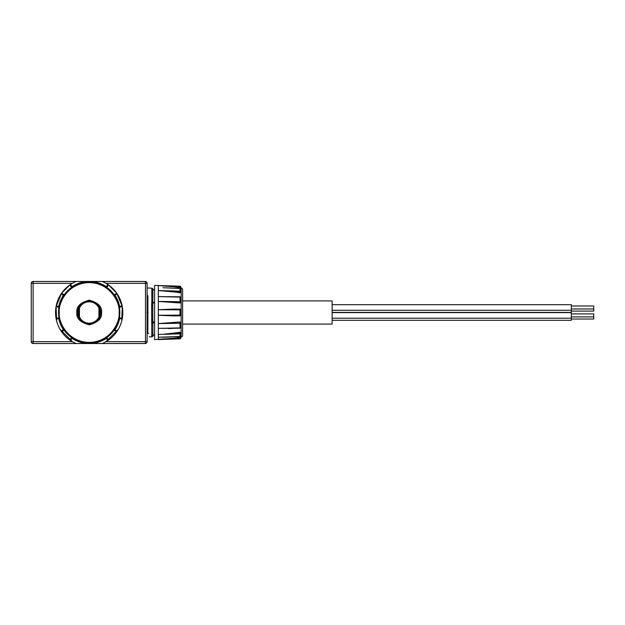 <?xml version="1.0" encoding="UTF-8"?>
<svg xmlns="http://www.w3.org/2000/svg" width="625" height="625" viewBox="0 0 625 625"><rect width="100%" height="100%" fill="white"/><g stroke="black" fill="none" stroke-linecap="round" stroke-linejoin="round"><path stroke-width="0.94" d="M147.898 295.695L147.867 333.242L147.117 333.242L148.664 333.555C149.414 337.828 149.414 337.828 148.664 333.555M146.93 312.5L148.055 312.5M154.586 334.922A1.867 1.867 0 0 0 152.859 336.094A1.125 1.125 0 0 1 151.82 336.797L151.602 305.031L151.82 301.648L151.742 302.523L152.805 303.031M131.219 343.523L47.141 343.523M71.43 343.523L73.297 343.523M105.07 343.523L106.938 343.523M131.977 343.523L143.938 343.523M83.938 342.695L83.773 343.523L33.117 343.523A1.867 1.867 0 0 1 31.25 341.656L31.25 283.344A1.867 1.867 0 0 1 33.117 281.477L145.242 281.477A1.867 1.867 0 0 1 147.117 283.344L147.117 341.656A1.867 1.867 0 0 1 145.242 343.523L94.594 343.523L94.43 342.695M34.43 343.523L46.391 343.523M152.414 319.859L151.602 319.969L152.719 319.625L152.859 288.906A1.125 1.125 0 0 0 151.82 288.203L147.117 287.945M151.602 305.031L152.719 305.383L152.719 319.938M72.398 283.344L31.25 283.344A1.867 1.867 0 0 1 33.117 281.477L33.117 343.523A1.867 1.867 0 0 1 31.25 341.656L72.398 341.656L60.07 329.352M83.008 343.523L82.398 342.773A31.023 31.023 0 0 1 72.57 338.703L71.703 338.656L70.734 340.109L69.875 340.047A33.641 33.641 0 0 0 76.172 343.523M83.047 343.352L83.203 342.562L83.047 343.352M56.695 321.219L56.055 306.672L61.625 293.203A33.641 33.641 0 0 1 76.172 281.477L75.539 281.75M71.539 337.562L69.875 340.047A33.641 33.641 0 0 1 61.633 293.195L69.875 284.953L70.734 284.891L71.703 286.344L72.57 286.297A31.023 31.023 0 0 1 82.398 282.227L83.047 281.648L83.203 282.438L83.047 281.648M121.672 321.219L122.312 306.672L116.734 293.203L108.484 284.953A33.641 33.641 0 0 1 108.484 340.047L107.625 340.109L106.656 338.656L105.789 338.703A31.023 31.023 0 0 1 95.969 342.773L95.32 343.352L95.164 342.562L95.32 343.352M102.188 343.523A33.641 33.641 0 0 0 108.484 340.047L106.828 337.562M105.961 283.344L145.477 283.344L145.242 281.477A1.867 1.867 0 0 1 147.117 283.344L145.477 283.344L145.477 341.656L147.117 341.656A1.867 1.867 0 0 1 145.242 343.523L145.477 341.656L105.961 341.656L118.297 329.352M147.117 328.383L147.117 325.766M147.117 299.234L147.117 296.617M114.227 281.477L131.414 281.477M46.945 281.477L64.141 281.477M143.938 281.477L132.164 281.477M46.203 281.477L34.43 281.477M31.25 296.617L31.25 299.234M31.25 325.766L31.25 328.383M151.742 322.477L152.812 322.016L152.719 308.352M151.82 323.352L152.859 323.039L152.812 322.016L154.586 322.016M152.734 320.656L152.812 322.016M154.586 290.078A1.867 1.867 0 0 1 152.859 288.906M71.703 338.656L72.156 337.984M63.359 329.016L63.773 329.641M71.43 337.484L72.047 337.906M82.602 342.43L83.336 342.586M94.297 342.719L95.031 342.586M105.695 338.32L106.32 337.906M119.398 307.391L119.266 306.648M115 295.984L114.594 295.359M95.766 282.57L95.031 282.414M84.07 282.281L83.336 282.414M72.672 286.68L72.047 287.094M59.25 305.922L59.094 306.648M95.164 282.438L95.352 281.477L95.969 282.227A31.023 31.023 0 0 1 105.789 286.297L106.656 286.344L107.625 284.891L108.484 284.953A33.641 33.641 0 0 0 102.188 281.477M58.984 307.258L56.055 306.672L56.617 306.023L58.328 306.359L58.914 305.719A31.023 31.023 0 0 1 62.984 295.891L63.023 295.023L61.578 294.055L61.633 293.195L64.125 294.859M64.125 330.141L61.633 331.805L61.578 330.945L63.023 329.977L62.984 329.109A31.023 31.023 0 0 1 58.914 319.281L58.328 318.641L56.617 318.977L56.055 318.328L58.984 317.742M61.578 330.945L63.023 329.977M119.375 317.742L122.312 318.328L121.742 318.977L120.031 318.641L119.453 319.281A31.023 31.023 0 0 1 115.383 329.109L115.336 329.977L116.789 330.945L116.727 331.805L114.242 330.141M114.242 294.859L116.727 293.195L116.789 294.055L115.336 295.023L115.383 295.891A31.023 31.023 0 0 1 119.453 305.719L120.031 306.359L119.242 306.523L121.742 306.023L122.312 306.672L119.375 307.258M116.789 294.055L115.336 295.023M106.656 338.656L106.211 337.984M70.734 284.891L72.156 287.016M56.617 306.023L59.125 306.523M119.828 312.5A30.648 30.648 0 0 1 89.18 343.148A30.648 30.648 0 0 1 58.531 312.5A30.648 30.648 0 0 1 89.18 281.852A30.648 30.648 0 0 1 119.828 312.5A30.648 30.648 0 0 1 89.18 343.148A30.648 30.648 0 0 1 58.531 312.5A30.648 30.648 0 0 1 89.18 281.852A30.648 30.648 0 0 1 119.828 312.5M63.023 295.023L63.695 295.477M58.328 318.641L59.125 318.477M120.031 306.359L121.742 306.023M115.336 329.977L114.664 329.523M120.031 318.641L119.242 318.477M106.656 286.344L106.211 287.016M77.594 312.5A11.586 11.586 0 0 1 89.18 300.914A11.586 11.586 0 0 1 100.766 312.5A11.586 11.586 0 0 1 89.18 324.086A11.586 11.586 0 0 1 77.594 312.5M180.055 286.195L180.055 286.328A0.75 0.742 180 0 1 180.75 287.07L180.008 287.172L180.055 286.328L158.328 285.547L174.133 286.805A106.672 105.766 180 0 1 180.008 287.844L180.75 287.914L180.75 286.938A0.75 0.75 0 0 0 180.055 286.195L154.586 285.406L154.586 339.594L174.133 338.195A106.672 105.766 -0 0 0 180.008 337.156L180.75 337.086L180.75 338.062A0.75 0.75 0 0 1 180.055 338.805L180.008 337.828L180.75 337.93A0.75 0.742 180 0 1 180.055 338.672L158.328 339.453L158.328 337.227L167.312 337.102M78.906 316.984L78.906 316.984A11.211 11.211 0 0 1 78.156 314.539L78.156 310.461A11.211 11.211 0 0 1 78.906 308.016L78.906 308.016A11.211 11.211 0 0 1 89.18 301.289A11.211 11.211 0 0 0 78.906 308.016L78.906 316.984L79.453 316.914A10.68 10.68 0 0 0 98.906 316.914L99.461 316.984A11.211 11.211 0 0 1 89.18 323.711A11.211 11.211 0 0 0 99.461 316.984L99.461 308.016A11.211 11.211 0 0 1 100.211 310.461L100.211 314.539A11.211 11.211 0 0 1 78.906 316.984A11.211 11.211 0 0 0 89.18 323.711M174.133 328.281L168.586 328.578M164.422 334.078L174.078 333.07M168.445 333.703L166.32 333.914M168.57 338.898L166.328 339.102M180.008 332.234L180.008 332.773L174.133 333.062A106.672 84.633 -0 0 0 180.008 332.234L180.75 332.555L180.75 335.82A0.75 0.68 180 0 1 180.055 336.5L158.328 337.227L158.328 334.453L180.055 333.828L180.008 332.773A0.75 0.453 0 0 1 180.75 333.227L180.75 335.82L180.055 336.562L162.93 337.266M180.75 322.641L180.055 323.273L158.328 323.578L174.133 322.422A106.672 40.82 -0 0 0 180.008 322.016L180.75 322.641L180.75 327.461L180.039 328.211L158.328 328.383L180.055 327.898L180.008 322.281A0.75 0.688 0 0 1 180.75 322.969L180.75 327.461A0.75 0.438 180 0 1 180.055 327.898L180.055 327.898M180.055 315.172L180.008 315.836L173.086 315.898L158.328 315.273L180.75 315.094A0.75 0.742 -0 0 1 180.016 315.836L180.008 309.164A0.75 0.742 180 0 1 180.75 309.906L180.055 309.828L180.008 309.164L173.086 309.102L158.328 309.727L180.055 309.828M174.133 302.578L180.008 302.719A0.75 0.688 180 0 0 180.75 302.031L180.75 297.539A0.75 0.438 180 0 0 180.055 297.102L158.328 296.617L180.039 296.789L180.75 297.539L180.75 302.359L180.008 302.984A106.672 40.82 180 0 0 174.133 302.578L158.328 301.422L180.055 301.727L180.008 296.945M180.75 292.445L180.75 289.961L180.75 292.445L180.008 292.766A106.672 84.633 180 0 0 174.133 291.938L158.344 290.547M162.922 287.734L180.055 288.438L180.75 289.961L180.75 289.18A0.75 0.68 180 0 0 180.055 288.5L167.312 287.898M164.539 285.773L166.531 285.914M166.438 287.844L164.539 287.773M176.562 296.961A106.672 64.938 0 0 0 174.133 296.719M175.148 309.141A106.672 13.922 0 0 0 174.133 309.117M85.734 301.828L86.539 301.602M92.922 301.93L91.828 301.602M99.461 308.016L98.906 308.086A10.68 10.68 0 0 0 79.453 308.086L78.906 308.016A11.211 11.211 0 0 1 99.461 308.016A11.211 11.211 0 0 0 89.18 301.289M180.055 336.5L180.055 333.828A0.75 0.609 180 0 0 180.75 333.227M182.617 335.305L182.617 289.695A1.867 1.867 0 0 0 181.148 287.875L181.148 337.125A1.867 1.867 0 0 0 182.617 335.305M180.008 302.984L180.055 301.727L180.75 302.031M180.75 289.18L180.75 291.773A0.75 0.453 180 0 1 180.008 292.227L180.055 291.172L158.328 290.547L158.328 334.453M180.055 288.5L180.055 291.172A0.75 0.609 180 0 1 180.75 291.773M173.086 315.898L180.008 315.844L180.75 315.094L180.75 309.906L180.008 309.156L173.086 309.102M182.617 324.086L332.125 324.086L332.125 300.914L182.617 300.914M332.125 312.406L571.328 312.406L571.328 304.68L332.125 304.68M332.125 312.594L571.328 312.594L571.328 320.32L332.125 320.32M332.125 310.289L571.328 310.289M571.328 311.102L593.75 311.102L593.75 308.977L571.328 308.977M571.328 319.016L593.75 319.016L593.75 313.898L571.328 313.898M571.328 305.984L593.75 305.984L593.75 308.977M151.82 301.648L152.859 301.961L151.82 301.648L151.82 288.203M83.938 282.305L83.773 281.477M69.875 284.953L71.539 287.438M106.828 287.438L108.484 284.953M94.594 281.477L94.43 282.305M152.859 336.094L152.859 323.039L154.586 322.516M154.586 302.484A1.867 0.836 0 0 1 152.859 301.961M152.812 302.984L154.586 302.984M153.422 322.695A1.867 0.836 180 0 0 152.914 322.977M119.086 312.5C120.281 321.25 111.312 341.992 89.18 342.398C67.055 341.992 58.078 321.25 59.281 312.5C58.078 303.75 67.055 283.008 89.18 282.602C111.312 283.008 120.281 303.75 119.086 312.5M76.852 312.5C76.148 318.328 80.258 322.445 89.18 324.836C98.109 322.445 102.219 318.328 101.516 312.5C102.219 306.672 98.109 302.555 89.18 300.164C80.258 302.555 76.148 306.672 76.852 312.5M158.328 285.406L158.328 290.547M180.008 337.156L180.008 337.828L174.133 338.195M180.008 322.016L174.133 322.422M174.133 291.938L180.008 292.227L180.008 292.766M174.133 286.805L180.008 287.172L180.008 287.844M180.055 289.531L180.055 291.172M180.055 297.367L180.055 300.539M98.906 316.914L98.906 308.086M79.453 308.086L79.453 316.914M151.82 336.797L149.234 336.797M180.75 337.211L181.148 337.125M180.75 287.789L181.148 287.875M180.055 338.805L158.328 339.594M571.328 318.203L332.125 318.203M593.75 316.891L571.328 316.891"/></g></svg>
